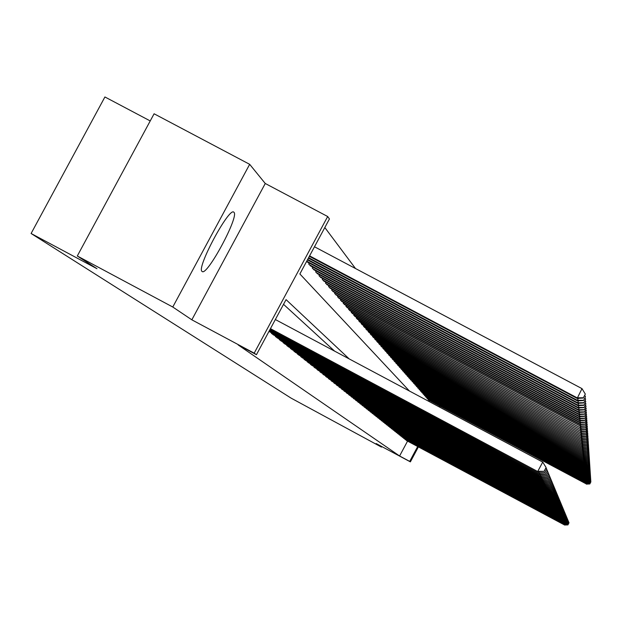 <?xml version="1.0" encoding="UTF-8"?>
<svg xmlns="http://www.w3.org/2000/svg" width="622" height="622" viewBox="0 0 622 622"><rect width="100%" height="100%" fill="white"/><g stroke="black" fill="none" stroke-linecap="round" stroke-linejoin="round"><path stroke-width="0.93" d="M233.934 212.312L233.864 212.25C229.432 206.224 195.907 268.657 202.088 271.425L202.103 271.441C206.753 276.899 239.501 216.059 233.934 212.312M150.229 120.94L104.916 96.97L31.1 233.499L291.135 398.15L381.465 447.101L381.76 446.542M31.1 233.499L96.97 268.704L77.291 255.984L154.093 113.779L249.671 164.325L172.776 307.019L191.84 319.817L254.196 353.148L327.677 216.518L329.435 218.96L299.866 273.952L409.447 391.028M191.84 319.817L265.26 183.49L249.671 164.325M265.26 183.49L327.677 216.518M355.496 268.517L324.824 227.535M77.291 255.984L172.776 307.019M406.112 439.987L406.874 440.757M404.712 438.875L405.49 439.661M403.297 437.748L404.082 438.541M401.859 436.605L402.659 437.406M400.397 435.439L401.213 436.255M398.912 434.265L399.744 435.089M397.411 433.067L398.251 433.907M395.887 431.847L396.735 432.702M394.332 430.618L395.203 431.481M392.762 429.359L393.64 430.245M391.16 428.091L392.054 428.986M389.535 426.801L390.445 427.711M387.887 425.487L388.812 426.404M386.215 424.15L387.148 425.09M384.513 422.797L385.461 423.745M382.779 421.413L383.743 422.385M381.022 420.013L382.001 421.001M379.233 418.59L380.229 419.593M377.414 417.144L378.433 418.163M375.564 415.675L376.598 416.709M373.69 414.182L374.739 415.232M371.777 412.658L372.842 413.731M369.833 411.111L370.922 412.199M367.851 409.533L368.963 410.644M365.845 407.931L366.964 409.058M363.792 406.298L364.935 407.449M361.709 404.642L362.875 405.808M359.586 402.947L360.776 404.137M357.425 401.229L358.637 402.442M355.232 399.479L356.46 400.708M352.985 397.691L354.237 398.951M350.707 395.872L351.982 397.155M348.382 394.021L349.681 395.328M346.011 392.132L347.333 393.462M343.601 390.212L344.946 391.565M341.136 388.252L342.512 389.629M338.625 386.254L340.032 387.661M336.067 384.217L337.497 385.648M333.454 382.133L334.916 383.595M330.795 380.011L332.28 381.504M328.082 377.849L329.598 379.373M325.306 375.641L326.853 377.196M322.476 373.387L324.054 374.973M319.584 371.077L321.201 372.702M316.637 368.729L318.285 370.385M313.62 366.327L315.307 368.022M310.541 363.87L310.347 364.235L312.26 365.604M307.392 361.366L307.198 361.732L309.157 363.131M304.181 358.801L303.971 359.182L305.977 360.604M300.892 356.181L300.683 356.569L302.727 358.023M297.526 353.498L297.316 353.895L299.407 355.387M294.089 350.754L293.872 351.166L296.01 352.69M290.567 347.947L290.342 348.367L292.534 349.929M286.967 345.078L286.734 345.505L288.981 347.099M283.282 342.139L283.041 342.574L285.342 344.207M279.503 339.122L279.262 339.573L281.618 341.245M275.639 336.043L275.39 336.502L277.801 338.212M271.674 332.879L271.417 333.353L273.89 335.11M268.968 331.402L269.886 331.923M428.853 401.377L429.359 400.444M306.529 261.551L307.431 262.103M309.22 263.052L308.699 264.016L310.977 266.138M312.726 267.063L312.213 268.012L314.437 270.072M316.139 270.982L315.642 271.9L317.811 273.921M319.475 274.8L318.993 275.702L321.107 277.669M322.732 278.539L322.258 279.418L324.326 281.338M325.92 282.186L325.454 283.041L327.475 284.923M329.022 285.747L328.572 286.587L330.546 288.421M332.062 289.23L331.627 290.046L333.555 291.842M335.04 292.628L334.605 293.428L336.494 295.186M337.94 295.955L337.521 296.741L339.363 298.459M340.786 299.213L340.374 299.983L342.178 301.662M343.569 302.401L343.165 303.147L344.93 304.788M346.291 305.511L345.894 306.249L347.62 307.859M348.95 308.559L348.561 309.282L350.256 310.852M351.562 311.544L351.181 312.252L352.837 313.791M354.112 314.468L353.739 315.16L355.364 316.668M356.616 317.337L356.25 318.005L357.844 319.49M359.065 320.136L358.707 320.796L360.27 322.25M361.468 322.888L361.118 323.533L362.642 324.956M363.816 325.578L363.481 326.216L364.974 327.607M366.125 328.222L365.79 328.844L367.26 330.204M368.387 330.811L368.061 331.417L369.499 332.754M370.603 333.345L370.284 333.944L371.699 335.258M372.78 335.833L372.469 336.424L373.853 337.707M374.918 338.275L374.607 338.85L375.968 340.117M377.01 340.669L376.707 341.237L378.044 342.473M379.07 343.025L378.767 343.577L380.081 344.798M381.084 345.334L380.796 345.871L382.079 347.068M383.066 347.597L382.779 348.126L384.038 349.3M385.01 349.821L384.73 350.341L385.967 351.492M386.923 352.005L386.643 352.518L387.864 353.654M388.797 354.151L388.525 354.657L389.722 355.768M390.639 356.258L390.375 356.756L391.549 357.844M392.451 358.326L392.187 358.816L393.345 359.889M394.231 360.363L393.975 360.838L395.102 361.895M395.981 362.362L395.724 362.828L396.836 363.87M397.699 364.321L397.45 364.787L398.546 365.806M399.386 366.257L399.145 366.708L400.218 367.711M401.05 368.154L400.809 368.605L401.866 369.585M402.683 370.02L402.45 370.463L403.491 371.435M404.292 371.855L404.059 372.29L405.085 373.247M405.871 373.666L405.645 374.094L406.648 375.027M407.426 375.439L407.2 375.859L408.195 376.784M408.957 377.189L408.74 377.601L409.711 378.51M410.466 378.915L410.248 379.319L411.204 380.213M411.943 380.602L412.674 381.885M413.405 382.273L414.128 383.533M414.843 383.914L415.55 385.15M416.258 385.531L416.95 386.744M417.65 387.117L418.334 388.322M419.018 388.688L419.694 389.87M420.371 390.227L421.04 391.393M421.7 391.743L422.354 392.894M423.014 393.244L423.66 394.371M424.305 394.713L424.943 395.833M425.572 396.167L426.202 397.271M426.824 397.598L427.446 398.686M428.06 399.013L428.675 400.078M349.199 358.91L286.058 299.633L256.435 354.703L238.187 344.953L399.596 455.98L407.558 441.122M334.613 351.135L283.531 304.329M418.388 446.915L410.38 461.866L376.162 443.548L381.465 447.101M410.38 461.866L409.704 461.392L417.665 446.526M399.596 455.98L409.704 461.392M256.435 354.703L254.196 353.148M440.189 406.213L439.684 407.153M438.969 406.772L439.466 405.832M270.453 328.641L538.014 471.678L270.337 328.867M275.352 319.537L542.734 462.092L537.82 471.282L544.203 471.352L546.1 467.526L544.133 471.196M546.1 467.526L542.734 462.092M538.014 471.678L544.203 471.352M309.344 256.318L577.154 398.43L581.99 388.626L314.483 246.771M583.366 397.777L585.325 394.107L583.366 397.777L577.084 397.8L309.593 255.86M583.382 398.033L577.154 398.43M581.99 388.626L585.325 394.107M269.979 329.528L538.784 473.225L269.862 329.738M544.825 472.751L546.761 469.128L544.825 472.751L538.598 472.837L539.251 471.608M546.761 469.128L546.03 467.938M538.784 473.225L544.895 472.907M269.513 330.383L539.531 474.734L269.404 330.593M545.502 474.275L547.414 470.691L545.502 474.275L539.352 474.361L539.989 473.163M547.414 470.691L546.699 469.532M539.531 474.734L545.564 474.423M269.062 331.223L540.261 476.203L269.093 331.503M546.155 475.752L548.044 472.215L546.155 475.752L540.083 475.838L540.705 474.672M548.044 472.215L547.344 471.087M540.261 476.203L546.225 475.9M272.125 333.905L540.798 477.284L273.12 334.698M546.8 477.198L548.666 473.7L546.8 477.198L540.798 477.284L541.404 476.141M548.666 473.7L547.982 472.603M540.977 477.634L546.862 477.338M308.372 258.13L577.418 400.918L577.356 400.304L308.613 257.679M583.568 400.521L585.481 396.657L583.568 400.521L577.418 400.918M583.553 400.28L577.356 400.304L578.398 398.352M584.758 395.46L585.481 396.657M307.423 259.887L577.683 403.336L577.613 402.737L307.665 259.452M583.747 402.955L585.644 399.137L583.747 402.955L577.683 403.336M583.731 402.714L577.613 402.737L578.631 400.84M584.929 397.971L585.644 399.137M306.646 261.683L577.931 405.699L577.869 405.116L306.732 261.178M583.926 405.319L585.792 401.555L583.926 405.319L577.931 405.699M583.91 405.085L577.869 405.116L578.857 403.266M585.108 400.42L585.792 401.555M310.207 265.726L578.18 408.001L578.118 407.433L309.321 264.723M584.097 407.628L585.947 403.919L584.097 407.628L578.18 408.001M584.081 407.402L578.118 407.433L579.082 405.63M585.271 402.807L585.947 403.919M276.075 337.038L541.498 478.691L277.047 337.816M547.422 478.606L549.265 475.154L547.422 478.606L541.498 478.691L542.089 477.579M549.265 475.154L548.596 474.081M541.669 479.033L547.484 478.738M313.682 269.676L578.421 410.248L578.359 409.696L312.819 268.696M584.268 409.882L586.095 406.22L584.268 409.882L578.421 410.248M584.252 409.665L578.359 409.696L579.3 407.931M585.434 405.132L586.095 406.22M279.931 340.102L542.182 480.06L280.88 340.856M548.029 479.974L549.848 476.569L548.029 479.974L542.182 480.06L542.757 478.979M549.848 476.569L549.203 475.519M542.345 480.402L548.091 480.114M317.08 273.532L578.654 412.44L578.6 411.896L316.233 272.576M584.431 412.083L586.235 408.46L584.431 412.083L578.654 412.44M584.416 411.865L578.6 411.896L579.517 410.178M585.59 407.41L586.235 408.46M283.694 343.087L542.843 481.405L284.627 343.826M548.627 481.319L550.423 477.953L548.627 481.319L542.843 481.405L543.41 480.347M550.423 477.953L549.794 476.926M543.006 481.731L548.682 481.451M320.392 277.288L578.888 414.579L578.825 414.05L319.568 276.362M584.594 414.229L586.375 410.652L584.594 414.229L578.888 414.579M584.579 414.019L578.825 414.05L579.72 412.378M585.745 409.626L586.375 410.652M287.372 346.011L543.496 482.711L288.281 346.726M549.21 482.625L550.983 479.298L549.21 482.625L543.496 482.711L544.048 481.685M550.983 479.298L550.369 478.302M543.651 483.037L549.265 482.758M323.627 280.965L579.105 416.67L579.051 416.157L322.826 280.055M584.75 416.328L586.507 412.798L584.75 416.328L579.105 416.67M584.734 416.118L579.051 416.157L579.929 414.516M585.901 411.787L586.507 412.798M290.964 348.856L544.126 483.994L291.85 349.564M549.778 483.908L551.535 480.619L549.778 483.908L544.126 483.994L544.67 482.983M551.535 480.619L550.929 479.64M544.281 484.305L549.832 484.033M294.478 351.648L544.748 485.238L295.341 352.332M550.33 485.152L552.064 481.902L550.33 485.152L544.748 485.238L545.276 484.258M552.064 481.902L551.473 480.954M544.903 485.549L550.384 485.277M297.907 354.369L545.354 486.458L298.754 355.038M550.874 486.373L552.585 483.162L550.874 486.373L545.354 486.458L545.867 485.502M552.585 483.162L552.009 482.229M545.502 486.762L550.921 486.497M301.266 357.028L545.945 487.656L302.09 357.681M551.403 487.57L553.098 484.39L551.403 487.57L545.945 487.656L546.45 486.715M553.098 484.39L552.53 483.481M546.093 487.951L551.45 487.687M304.547 359.633L546.528 488.822L305.355 360.27M551.916 488.736L553.596 485.595L551.916 488.736L546.528 488.822L547.018 487.905M553.596 485.595L553.044 484.701M546.668 489.11L551.971 488.853M307.75 362.175L547.088 489.965L308.543 362.805M552.422 489.879L554.085 486.769L552.422 489.879L547.088 489.965L547.57 489.063M554.085 486.769L553.549 485.899M547.228 490.245L552.476 489.988M310.891 364.671L547.648 491.077L311.669 365.285M552.919 490.991L554.56 487.92L552.919 490.991L547.648 491.077L548.114 490.206M554.56 487.92L554.031 487.073M547.78 491.357L552.966 491.108M313.962 367.104L548.184 492.173L314.724 367.703M553.401 492.088L555.026 489.047L553.401 492.088L548.184 492.173L548.643 491.31M555.026 489.047L554.513 488.216M548.324 492.445L553.456 492.196M316.971 369.491L548.721 493.238L317.71 370.082M553.875 493.153L555.485 490.144L553.875 493.153L548.721 493.238L549.164 492.399M555.485 490.144L554.979 489.335M548.845 493.503L553.922 493.262M319.91 371.824L549.234 494.288L320.641 372.399M554.342 494.202L555.936 491.224L554.342 494.202L549.234 494.288L549.677 493.464M555.936 491.224L555.438 490.431M549.366 494.544L554.389 494.303M322.795 374.117L549.747 495.314L323.51 374.677M554.801 495.229L556.371 492.282L554.801 495.229L549.747 495.314L550.175 494.506M556.371 492.282L555.889 491.497M549.871 495.563L554.84 495.33M325.617 376.357L550.245 496.317L326.317 376.909M555.244 496.232L556.799 493.316L555.244 496.232L550.245 496.317L550.664 495.524M556.799 493.316L556.325 492.554M550.369 496.566L555.291 496.333M326.791 284.557L579.323 418.715L579.269 418.209L326.006 283.663M584.905 418.373L586.639 414.89L584.905 418.373L579.323 418.715M584.89 418.171L579.269 418.209L580.124 416.608M586.041 413.902L586.639 414.89M329.878 288.064L579.541 420.705L579.486 420.215L329.116 287.193M585.053 420.371L586.771 416.927L585.053 420.371L579.541 420.705M585.038 420.177L579.486 420.215L580.318 418.653M586.188 415.97L586.771 416.927M332.902 291.493L579.751 422.657L579.696 422.175L332.148 290.645M585.201 422.33L586.896 418.925L585.201 422.33L579.751 422.657M585.185 422.136L579.696 422.175L580.513 420.651M586.328 417.984L586.896 418.925M335.857 294.851L579.953 424.562L579.898 424.087L335.118 294.019M585.341 424.243L587.02 420.876L585.341 424.243L579.953 424.562M585.325 424.048L579.898 424.087L580.699 422.602M586.46 419.959L587.02 420.876M338.741 298.125L580.101 425.961L338.026 297.316M585.481 426.109L587.145 422.789L585.481 426.109L580.155 426.428M585.465 425.922L580.101 425.961L580.878 424.507M586.6 421.887L587.145 422.789M341.564 301.336L580.295 427.796L340.864 300.543M585.621 427.936L587.261 424.655L585.621 427.936L580.349 428.247M585.605 427.757L580.295 427.796L581.057 426.373M586.725 423.776L587.261 424.655M344.331 304.469L580.489 429.592L343.647 303.692M585.753 429.724L587.378 426.474L585.753 429.724L580.536 430.027M585.737 429.545L580.489 429.592L581.236 428.193M586.857 425.619L587.378 426.474M347.037 307.548L580.676 431.341L346.361 306.786M585.885 431.474L587.495 428.263L585.885 431.474L580.723 431.777M585.87 431.303L580.676 431.341L581.407 429.981M586.981 427.423L587.495 428.263M349.681 310.549L580.862 433.06L349.028 309.803M586.01 433.184L587.603 430.012L586.01 433.184L580.909 433.48M586.002 433.013L580.862 433.06L581.578 431.722M587.106 429.188L587.603 430.012M352.277 313.496L581.041 434.739L351.632 312.765M586.134 434.864L587.712 431.722L586.134 434.864L581.088 435.151M586.126 434.692L581.041 434.739L581.741 433.433M587.222 430.922L587.712 431.722M354.812 316.38L581.22 436.387L354.182 315.665M586.258 436.504L587.821 433.402L586.258 436.504L581.259 436.792M586.251 436.341L581.22 436.387L581.904 435.105M587.339 432.609L587.821 433.402M357.3 319.203L581.391 437.997L356.686 318.503M586.383 438.113L587.922 435.042L586.383 438.113L581.43 438.393M586.367 437.95L581.391 437.997L582.06 436.745M587.456 434.265L587.922 435.042M328.385 378.549L550.727 497.297L329.069 379.093M555.679 497.211L557.219 494.327L555.679 497.211L550.727 497.297L551.139 496.527M557.219 494.327L556.76 493.58M550.851 497.538L555.726 497.312M331.098 380.703L551.209 498.261L331.767 381.232M556.107 498.175L557.631 495.322L556.107 498.175L551.209 498.261L551.613 497.507M557.631 495.322L557.18 494.583M551.325 498.502L556.146 498.269M333.75 382.81L551.675 499.202L334.411 383.331M556.527 499.124L558.035 496.294L556.527 499.124L551.675 499.202L552.072 498.463M558.035 496.294L557.592 495.571M551.792 499.435L556.566 499.217M336.354 384.87L552.134 500.127L337 385.383M556.939 500.049L558.432 497.242L556.939 500.049L552.134 500.127L552.523 499.404M558.432 497.242L557.996 496.543M552.25 500.36L556.978 500.135M359.741 321.971L581.562 439.575L359.135 321.279M586.499 439.684L588.023 436.644L586.499 439.684L581.601 439.964M586.484 439.529L581.562 439.575L582.215 438.347M587.565 435.89L588.023 436.644M362.128 324.676L581.726 441.122L361.537 324.008M586.616 441.231L588.124 438.222L586.616 441.231L581.764 441.503M586.6 441.076L581.726 441.122L582.363 439.917M587.673 437.484L588.124 438.222M364.469 327.335L581.889 442.639L363.886 326.674M586.725 442.74L588.225 439.762L586.725 442.74L581.928 443.012M586.717 442.592L581.889 442.639L582.519 441.457M587.782 439.039L588.225 439.762M366.762 329.94L582.044 444.124L366.195 329.295M586.834 444.225L588.319 441.278L586.834 444.225L582.083 444.489M586.826 444.077L582.044 444.124L582.659 442.973M587.883 440.57L588.319 441.278M338.912 386.9L552.585 501.037L339.542 387.397M557.335 500.951L558.82 498.183L557.335 500.951L552.585 501.037L552.966 500.321M558.82 498.183L558.393 497.491M552.694 501.262L557.382 501.044M369.009 332.498L582.2 445.577L368.449 331.86M586.943 445.671L588.412 442.763L586.943 445.671L582.239 445.935M586.935 445.531L582.2 445.577L582.806 444.45M587.984 442.063L588.412 442.763M341.416 388.89L553.028 501.923L342.03 389.38M557.732 501.845L559.201 499.093L557.732 501.845L553.028 501.923L553.401 501.231M559.201 499.093L558.781 498.416M553.137 502.148L557.771 501.931M371.217 335.001L582.355 447.008L370.673 334.379M587.051 447.101L588.505 444.217L587.051 447.101L582.394 447.358M587.044 446.961L582.355 447.008L582.946 445.896M588.085 443.533L588.505 444.217M343.873 390.834L553.456 502.794L344.479 391.316M558.121 502.716L559.575 499.995L558.121 502.716L553.456 502.794L553.821 502.109M559.575 499.995L559.162 499.334M553.564 503.011L558.159 502.801M373.379 337.458L582.503 448.408L372.842 336.852M587.152 448.493L588.599 445.64L587.152 448.493L582.542 448.75M587.145 448.361L582.503 448.408L583.086 447.319M588.187 444.971L588.599 445.64M346.283 392.746L553.883 503.649L346.874 393.221M558.502 503.571L559.94 500.873L558.502 503.571L553.883 503.649L554.241 502.98M559.94 500.873L559.536 500.228M553.984 503.867L558.54 503.657M375.509 339.869L582.651 449.784L374.98 339.27M587.261 449.869L588.684 447.039L587.261 449.869L582.69 450.118M587.246 449.729L582.651 449.784L583.218 448.719M588.288 446.386L588.684 447.039M348.647 394.62L554.295 504.489L349.23 395.087M558.875 504.411L560.298 501.744L558.875 504.411L554.295 504.489L554.653 503.836M560.298 501.744L559.901 501.099M554.404 504.699L558.906 504.489M377.593 342.24L582.798 451.129L377.072 341.649M587.362 451.214L588.77 448.415L587.362 451.214L582.83 451.463M587.347 451.082L582.798 451.129L583.35 450.079M588.381 447.77L588.77 448.415M350.963 396.463L554.707 505.313L351.539 396.922M559.24 505.235L560.647 502.592L559.24 505.235L554.707 505.313L555.049 504.667M560.647 502.592L560.259 501.962M554.808 505.515L559.271 505.313M379.638 344.557L582.938 452.451L379.125 343.982M587.456 452.528L588.855 449.76L587.456 452.528L582.969 452.777M587.448 452.404L582.938 452.451L583.483 451.424M588.474 449.131L588.855 449.76M353.242 398.274L555.112 506.121L353.801 398.718M559.598 506.044L560.997 503.423L559.598 506.044L555.112 506.121L555.446 505.492M560.997 503.423L560.616 502.809M555.205 506.324L559.629 506.121M381.644 346.835L583.078 453.749L381.146 346.275M587.557 453.827L588.941 451.082L587.557 453.827L583.109 454.068M587.541 453.695L583.078 453.749L583.615 452.738M588.56 450.46L588.941 451.082M355.481 400.047L555.5 506.914L356.033 400.482M559.948 506.837L561.332 504.24L559.948 506.837L555.5 506.914L555.835 506.292M561.332 504.24L560.958 503.633M555.601 507.109L559.987 506.914M383.611 349.074L583.211 455.024L383.121 348.522M587.65 455.094L589.026 452.381L587.65 455.094L583.249 455.335M587.642 454.97L583.211 455.024L583.739 454.037M588.653 451.774L589.026 452.381M357.673 401.789L555.889 507.692L358.218 402.216M560.298 507.614L561.666 505.041L560.298 507.614L555.889 507.692L556.216 507.086M561.666 505.041L561.301 504.45M555.982 507.886L560.329 507.692M385.547 351.274L583.35 456.276L385.065 350.73M587.743 456.346L589.104 453.656L587.743 456.346L583.382 456.579M587.736 456.221L583.35 456.276L583.864 455.304M588.739 453.057L589.104 453.656M359.827 403.499L556.27 508.462L360.363 403.919M560.632 508.376L561.993 505.834L560.632 508.376L556.27 508.462L556.589 507.863M561.993 505.834L561.635 505.251M556.363 508.648L560.671 508.454M387.452 353.428L583.475 457.504L386.977 352.892M587.837 457.574L589.182 454.907L587.837 457.574L583.514 457.808M587.829 457.45L583.475 457.504L583.988 456.548M588.824 454.317L589.182 454.907M361.95 405.179L556.643 509.208L362.47 405.591M560.966 509.13L562.311 506.603L560.966 509.13L556.643 509.208L556.954 508.625M562.311 506.603L561.961 506.036M556.737 509.395L560.997 509.2M389.318 355.551L583.607 458.709L388.851 355.022M587.922 458.779L589.259 456.136L587.922 458.779L583.638 459.005M587.914 458.655L583.607 458.709L584.105 457.776M588.91 455.561L589.259 456.136M364.025 406.827L557.009 509.947L364.539 407.239M561.293 509.869L562.63 507.365L561.293 509.869L557.009 509.947L557.312 509.371M562.63 507.365L562.28 506.806M557.094 510.133L561.324 509.939M391.152 357.634L583.731 459.891L390.694 357.114M588.015 459.961L589.337 457.341L588.015 459.961L583.763 460.187M588.008 459.845L583.731 459.891L584.221 458.974M588.995 456.773L589.337 457.341M366.07 408.452L557.366 510.67L366.576 408.848M561.619 510.592L562.941 508.112L561.619 510.592L557.366 510.67L557.67 510.102M562.941 508.112L562.599 507.56M557.452 510.856L561.65 510.662M392.948 359.679L583.856 461.058L392.505 359.174M588.101 461.12L589.415 458.531L588.101 461.12L583.887 461.345M588.093 461.003L583.856 461.058L584.338 460.156M589.073 457.971L589.415 458.531M368.076 410.046L557.716 511.385L368.574 410.434M561.93 511.307L563.244 508.843L561.93 511.307L557.716 511.385L558.02 510.825M563.244 508.843L562.91 508.306M557.81 511.564L561.961 511.377M394.721 361.693L583.98 462.2L394.278 361.188M588.187 462.263L589.485 459.689L588.187 462.263L584.011 462.48M588.179 462.146L583.98 462.2L584.455 461.314M589.151 459.145L589.485 459.689M370.051 411.608L558.066 512.085L370.541 411.997M562.241 512.007L563.548 509.566L562.241 512.007L558.066 512.085L558.362 511.541M563.548 509.566L563.213 509.037M558.152 512.256L562.272 512.077M396.463 363.668L584.105 463.328L396.027 363.178M588.272 463.382L589.563 460.84L588.272 463.382L584.128 463.6M588.264 463.273L584.105 463.328L584.563 462.457M589.236 460.303L589.563 460.84M371.995 413.148L558.408 512.777L372.469 413.529M562.545 512.691L563.835 510.273L562.545 512.691L558.408 512.777L558.696 512.233M563.835 510.273L563.516 509.752M558.494 512.94L562.576 512.761M398.173 365.612L584.221 464.432L397.746 365.13M588.35 464.486L589.633 461.959L588.35 464.486L584.252 464.704M588.342 464.377L584.221 464.432L584.68 463.577M589.306 461.438L589.633 461.959M373.9 414.664L558.743 513.445L374.374 415.037M562.848 513.368L564.131 510.973L562.848 513.368L558.743 513.445L559.03 512.917M564.131 510.973L563.812 510.46M558.828 513.616L562.879 513.438M399.853 367.516L584.338 465.513L399.441 367.042M588.435 465.575L589.703 463.071L588.435 465.575L584.369 465.785M588.428 465.466L584.338 465.513L584.789 464.673M589.384 462.55L589.703 463.071M375.774 416.149L559.077 514.114L376.24 416.515M563.143 514.036L564.411 511.657L563.143 514.036L559.077 514.114L559.349 513.593M564.411 511.657L564.1 511.152M559.155 514.277L563.174 514.099M401.509 369.398L584.455 466.586L401.097 368.932M588.513 466.64L589.773 464.16L588.513 466.64L584.478 466.85M588.505 466.531L584.455 466.586L584.89 465.754M589.462 463.647L589.773 464.16M377.624 417.611L559.396 514.767L378.075 417.976M563.431 514.689L564.69 512.334L563.431 514.689L559.396 514.767L559.668 514.254M564.69 512.334L564.379 511.836M559.481 514.93L563.462 514.752M403.134 371.241L584.563 467.635L402.729 370.782M588.591 467.682L589.843 465.225L588.591 467.682L584.594 467.892M588.583 467.581L584.563 467.635L584.999 466.819M589.532 464.727L589.843 465.225M379.436 419.049L559.714 515.413L379.887 419.407M563.719 515.335L564.97 512.994L563.719 515.335L559.714 515.413L559.987 514.907M564.97 512.994L564.659 512.505M559.792 515.568L563.75 515.397M404.735 373.06L584.672 468.669L404.339 372.609M588.669 468.716L589.905 466.282L588.669 468.716L584.703 468.926M588.661 468.615L584.672 468.669L585.1 467.868M589.602 465.785L589.905 466.282M381.216 420.472L560.033 516.042L381.659 420.822M563.998 515.965L565.235 513.648L563.998 515.965L560.033 516.042L560.298 515.545M565.235 513.648L564.939 513.166M560.111 516.198L564.03 516.027M406.314 374.848L584.781 469.68L405.917 374.405M588.746 469.727L589.975 467.316L588.746 469.727L584.812 469.937M588.739 469.626L584.781 469.68L585.201 468.895M589.679 466.827L589.975 467.316M382.973 421.864L560.336 516.664L383.409 422.206M564.278 516.587L565.507 514.285L564.278 516.587L560.336 516.664L560.601 516.174M565.507 514.285L565.211 513.811M560.414 516.82L564.302 516.649M407.861 376.605L584.89 470.683L407.472 376.17M588.816 470.73L590.037 468.335L588.816 470.73L584.913 470.932M588.809 470.629L584.89 470.683L585.302 469.905M589.742 467.853L590.037 468.335M384.699 423.232L560.64 517.279L385.127 423.574M564.551 517.201L565.763 514.923L564.551 517.201L560.64 517.279L560.896 516.796M565.763 514.923L565.476 514.456M560.717 517.426L564.574 517.263M409.385 378.332L584.991 471.663L409.004 377.904M588.894 471.709L590.099 469.33L588.894 471.709L585.022 471.911M588.886 471.608L584.991 471.663L585.403 470.901M589.812 468.864L590.099 469.33M386.402 424.577L560.943 517.877L386.822 424.912M564.815 517.799L566.02 515.537L564.815 517.799L560.943 517.877L561.192 517.411M566.02 515.537L565.74 515.078M561.013 518.025L564.838 517.862M410.878 380.034L585.1 472.634L410.512 379.614M588.964 472.673L590.161 470.318L588.964 472.673L585.123 472.868M588.956 472.58L585.1 472.634L585.496 471.88M589.881 469.859L590.161 470.318M388.074 425.907L561.238 518.468L388.486 426.233M565.079 518.398L566.277 516.151L565.079 518.398L561.238 518.468L561.479 518.009M566.277 516.151L565.997 515.7M561.308 518.616L565.103 518.453M412.355 381.714L585.201 473.583L411.989 381.294M589.034 473.622L590.224 471.289L589.034 473.622L585.224 473.816M589.026 473.529L585.201 473.583L585.59 472.844M589.944 470.831L590.224 471.289M389.722 427.213L561.526 519.051L390.126 427.539M565.336 518.981L566.525 516.75L565.336 518.981L561.526 519.051L561.767 518.6M566.525 516.75L566.253 516.307M561.596 519.199L565.359 519.036M413.809 383.362L585.302 474.524L413.451 382.95M589.104 474.563L590.286 472.246L589.104 474.563L585.325 474.749M589.096 474.469L585.302 474.524L585.691 473.793M590.014 471.795L590.286 472.246M391.339 428.504L561.806 519.627L391.743 428.822M565.592 519.549L566.774 517.341L565.592 519.549L561.806 519.627L562.047 519.183M566.774 517.341L566.502 516.905M561.884 519.774L565.616 519.611M415.239 384.987L585.395 475.441L414.882 384.583M589.174 475.48L590.348 473.179L589.174 475.48L585.426 475.674M589.166 475.387L585.395 475.441L585.776 474.726M590.076 472.743L590.348 473.179M392.941 429.771L562.094 520.194L393.337 430.082M565.841 520.116L567.015 517.924L565.841 520.116L562.094 520.194L562.327 519.751M567.015 517.924L566.743 517.496M562.156 520.334L565.864 520.171M416.647 386.589L585.496 476.351L416.297 386.184M589.244 476.39L590.402 474.104L589.244 476.39L585.52 476.576M589.236 476.296L585.496 476.351L585.87 475.651M590.138 473.676L590.402 474.104M394.511 431.015L562.366 520.754L394.9 431.326M566.09 520.676L567.248 518.499L566.09 520.676L562.366 520.754L562.599 520.319M567.248 518.499L566.984 518.079M562.436 520.886L566.113 520.731M418.031 388.159L585.59 477.245L417.689 387.77M589.306 477.276L590.465 475.021L589.306 477.276L585.613 477.463M589.298 477.191L585.59 477.245L585.963 476.553M590.2 474.594L590.465 475.021M396.058 432.243L562.638 521.298L396.439 432.547M566.331 521.22L567.482 519.067L566.331 521.22L562.638 521.298L562.863 520.871M567.482 519.067L567.225 518.647M562.708 521.43L566.354 521.275M419.399 389.706L585.683 478.124L419.057 389.325M589.376 478.155L590.519 475.916L589.376 478.155L585.706 478.341M589.368 478.069L585.683 478.124L586.048 477.447M590.262 475.496L590.519 475.916M397.582 433.448L562.902 521.835L397.956 433.752M566.572 521.765L567.715 519.619L566.572 521.765L562.902 521.835L563.128 521.415M567.715 519.619L567.458 519.207M562.972 521.975L566.595 521.819M420.744 391.238L585.776 478.994L420.41 390.857M589.438 479.026L590.573 476.794L589.438 479.026L585.8 479.204M589.431 478.94L585.776 478.994L586.134 478.318M590.325 476.382L590.573 476.794M399.083 434.646L563.167 522.371L399.456 434.941M566.805 522.293L567.94 520.171L566.805 522.293L563.167 522.371L563.392 521.951M567.94 520.171L567.692 519.767M563.237 522.503L566.829 522.348M422.066 392.739L585.87 479.842L421.739 392.365M589.5 479.873L590.628 477.665L589.5 479.873L585.893 480.06M589.5 479.795L585.87 479.842L586.219 479.189M590.379 477.261L590.628 477.665M400.56 435.82L563.431 522.892L400.926 436.108M567.039 522.822L568.166 520.707L567.039 522.822L563.431 522.892L563.649 522.48M568.166 520.707L567.917 520.311M563.493 523.024L567.062 522.869M423.372 394.224L585.963 480.689L423.053 393.85M589.563 480.713L590.682 478.528L589.563 480.713L585.986 480.892M589.563 480.635L585.963 480.689L586.305 480.036M590.441 478.124L590.682 478.528M402.022 436.971L563.688 523.405L402.38 437.258M567.272 523.335L568.391 521.244L567.272 523.335L563.688 523.405L563.897 523.009M568.391 521.244L568.143 520.847M563.75 523.537L567.295 523.39M424.663 395.685L586.048 481.514L424.344 395.32M589.625 481.545L590.737 479.368L589.625 481.545L586.072 481.723M589.625 481.459L586.048 481.514L586.39 480.876M590.496 478.971L590.737 479.368M403.453 438.113L563.936 523.918L403.81 438.393M567.497 523.841L568.609 521.765L567.497 523.841L563.936 523.918L564.146 523.522M568.609 521.765L568.368 521.376M563.998 524.043L567.521 523.895M425.93 397.124L586.134 482.33L425.611 396.766M589.687 482.361L590.791 480.2L589.687 482.361L586.157 482.532M589.679 482.275L586.134 482.33L586.476 481.7M590.55 479.811L590.791 480.2M404.868 439.233L564.185 524.416L405.217 439.513M567.715 524.346L568.819 522.278L567.715 524.346L564.185 524.416L564.395 524.027M564.247 524.54L567.738 524.393M427.174 398.539L586.219 483.138L426.863 398.189M589.749 483.162L590.846 481.024L589.749 483.162L586.243 483.333M589.742 483.084L586.219 483.138L586.554 482.517M590.605 480.635L590.846 481.024M406.267 440.337L564.434 524.914L406.609 440.617M567.94 524.836L569.029 522.791L567.94 524.836L564.434 524.914L564.636 524.525M564.488 525.03L567.956 524.89M428.402 399.938L586.305 483.932L428.099 399.588M589.812 483.955L590.892 481.825L589.812 483.955L586.328 484.126M589.804 483.877L586.305 483.932L586.632 483.317"/></g></svg>
